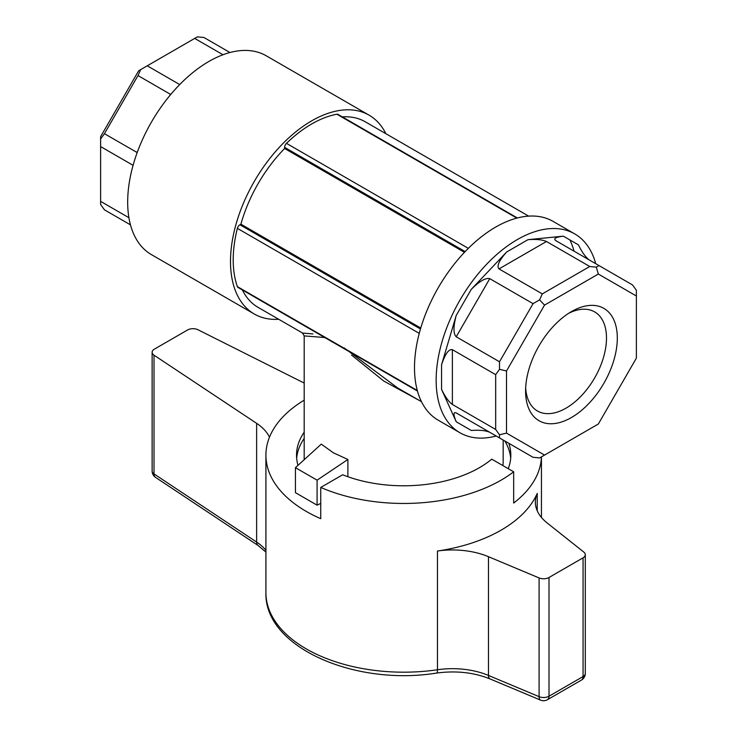 <?xml version="1.0" encoding="UTF-8"?>
<svg xmlns="http://www.w3.org/2000/svg" width="737" height="737" viewBox="0 0 737 737"><rect width="100%" height="100%" fill="white"/><g stroke="black" fill="none" stroke-linecap="round" stroke-linejoin="round"><path stroke-width="1.11" d="M418.625 400.062L383.866 381.112L351.549 355.05M344.105 347.873L397.63 387.938L421.5 401.711M242.372 289.954A107.151 61.862 120 0 0 258.107 307.384L302.575 333.06L312.921 333.935M528.641 216.125L365.248 121.789A107.151 61.862 120 0 0 342.3 116.888M517.383 217.968L337.942 114.364A3.823 2.211 120 0 0 336.901 114.226A110.974 64.073 120 0 0 286.453 143.346A3.823 2.211 120 0 0 284.62 147.363L284.62 148.496L464.457 252.321M284.62 148.496A107.151 61.862 120 0 0 240.907 224.195L420.744 328.029M595.708 263.68A114.806 66.284 120 0 0 574.722 233.896L553.082 221.395A114.806 66.284 120 0 0 464.614 252.155A114.806 66.284 120 0 0 414.498 367.689A114.806 66.284 120 0 0 438.275 420.237L459.925 432.739A114.806 66.284 120 0 0 496.213 436.018M574.059 251.188A114.806 66.284 120 0 0 569.858 239.921M574.722 233.896A114.806 66.284 120 0 0 486.263 264.647A114.806 66.284 120 0 0 436.147 380.181A114.806 66.284 120 0 0 459.925 432.739M589.204 259.931C585.602 257.268 582.009 252.247 578.444 244.877L563.354 236.172C555.762 237.139 553.211 238.613 555.707 240.584L632.558 284.961L636.381 290.295L636.381 296.007L598.343 274.044L544.542 305.1L506.503 370.997L506.503 433.116L544.542 455.079L598.343 424.024L636.381 358.127L636.381 296.007M544.542 455.079L539.595 457.935L533.063 457.29L489.764 432.297C485.701 430.482 479.538 429.864 471.293 430.463L456.212 421.757C453.255 414.691 453.255 411.743 456.212 412.923L489.764 432.297M495.679 374.654L452.38 349.66L452.38 404.456L495.679 429.459L495.679 374.654L499.502 369.32L506.503 370.997M533.063 303.653L489.764 278.66L456.212 336.781L499.502 361.775L533.063 303.653L539.595 299.876L544.542 305.1M589.757 266.499L546.467 241.506L499.004 268.904L542.303 293.897L589.757 266.499L596.297 267.144L598.343 274.044M452.38 404.456C448.778 401.84 445.166 396.81 441.555 389.376L456.212 421.757M456.212 336.781C453.255 333.787 453.255 326.675 456.212 315.445L441.555 364.741C445.166 353.898 448.778 348.868 452.38 349.66M499.004 268.904C496.517 266.177 499.069 260.539 506.66 251.99L471.293 289.328C479.538 281.156 485.701 277.6 489.764 278.66M563.354 236.172L527.987 239.672C536.232 239.074 542.395 239.691 546.467 241.506M571.442 311.604L571.442 311.604A64.865 37.449 120 0 0 525.582 391.043A64.865 37.449 120 0 0 571.442 417.52A64.865 37.449 120 0 0 617.311 338.08A64.865 37.449 120 0 0 571.442 311.604M240.907 224.195L239.93 224.767A3.823 2.211 120 0 0 237.369 228.359A110.974 64.073 120 0 0 237.369 286.61A3.823 2.211 120 0 0 238.014 287.439L417.455 391.043M385.856 133.692A114.806 66.284 120 0 0 369.08 115.165A114.806 66.284 120 0 0 280.613 145.926A114.806 66.284 120 0 0 230.497 261.451A114.806 66.284 120 0 0 254.274 314.008A114.806 66.284 120 0 0 278.706 319.278M133.084 165.318L100.619 146.571L100.619 136.658L138.657 70.77L147.243 65.814L179.708 84.562M130.467 224.849L104.442 209.824L100.619 204.49L100.619 201.367L128.92 217.71M100.619 146.571L100.619 201.367M170.726 94.483L138.003 75.561L104.442 133.692L137.183 152.568M222.998 54.75L194.697 38.416L147.243 65.814M194.697 38.416L197.405 36.85L203.937 37.495L229.962 52.52M369.08 115.165L266.25 55.8A114.806 66.284 120 0 0 177.783 86.561A114.806 66.284 120 0 0 127.676 202.085A114.806 66.284 120 0 0 151.454 254.643L254.274 314.008M503.168 440.035L503.168 461.426A99.495 57.44 180 0 1 502.91 465.6M295.445 467.673L321.286 444.116L333.327 452.785L347.892 459.473L317.085 480.165L295.445 467.673L295.445 492.666L317.085 505.167L317.085 480.165M333.327 342.521L330.489 340.826M324.787 337.537L304.188 335.906L304.178 459.704M347.892 476.747L347.892 459.473M317.085 505.167L320.742 503.399M525.665 387.773A57.21 33.027 120 0 0 537.43 410.979A57.21 33.027 120 0 0 594.639 377.952A57.21 33.027 120 0 0 594.639 311.889A57.21 33.027 120 0 0 568.651 313.308M598.997 265.587L596.297 267.144M542.303 293.897L539.595 299.876M499.502 361.775L499.502 369.32M506.503 433.116L499.502 434.793L499.502 437.916M495.679 429.459L499.502 434.793M100.619 139.026L104.442 133.692M138.003 75.561L140.703 69.582M491.754 459.16A107.151 61.862 180 0 1 342.659 474.775L320.742 487.433A137.764 79.541 180 0 0 513.671 471.809L491.754 459.16M304.178 400.163A137.764 79.541 0 0 0 265.919 455.171A137.764 79.541 0 0 0 320.742 518.682L320.742 487.433M437.465 551.027A137.764 79.541 0 0 0 537.227 493.431A61.226 35.348 0 0 0 535.357 502.1A61.226 35.348 0 0 0 547.057 522.874L583.833 552.105A7.656 4.422 0 0 1 585.298 554.703L585.298 673.434A7.656 4.422 180 0 1 583.059 676.557L549.01 696.216A7.656 4.422 180 0 1 539.097 696.668A7.656 3.676 112.8 0 0 540.636 700.15L490.004 678.915A7.656 3.676 112.8 0 1 488.474 675.433L488.474 556.702A61.226 35.348 0 0 0 437.465 551.027L437.465 669.758A137.764 79.541 180 0 1 265.919 592.649L265.919 455.171M541.437 517.457L541.437 456.876A137.764 79.541 180 0 1 513.671 503.058L513.671 471.809M297.988 465.351A107.151 61.862 180 0 1 296.532 455.171A107.151 61.862 180 0 1 304.178 432.214M504.799 440.975A107.151 61.862 180 0 1 510.686 458.294M296.661 458.294A107.151 61.862 180 0 1 304.178 438.46M508.244 468.677A107.151 61.862 0 0 0 510.824 455.171A107.151 61.862 0 0 0 508.834 443.296M269.484 437.198A61.226 35.348 0 0 0 256.633 423.342L154.005 355.179A7.656 4.422 0 0 1 152.126 352.277A7.656 4.422 0 0 1 154.365 349.154L187.566 329.983A7.656 4.422 0 0 1 198.004 329.771L304.178 383.065M585.298 554.703A7.656 4.422 0 0 1 583.059 557.826L549.01 577.486L549.01 696.216A7.656 4.422 -120 0 1 547.425 699.717L581.475 680.058A7.656 7.656 0 0 0 585.298 673.434M549.01 577.486A7.656 4.422 0 0 1 539.097 577.937L488.474 556.702M155.544 477.383L155.544 477.383A7.656 4.717 -56.4 0 1 154.005 473.909A7.656 4.422 180 0 1 152.126 471.007A7.656 7.656 0 0 0 155.544 477.383L258.18 545.546L265.919 552.105M441.555 364.741L441.555 389.376M471.293 289.328L456.212 315.445M527.987 239.672L506.66 251.99M170.468 94.308L169.574 95.865M137.81 150.892L136.916 152.439M239.93 224.767L420.458 328.988M237.369 228.359L419.242 333.364M237.369 286.61L417.308 390.499M286.453 143.346L468.327 248.351M336.901 114.226L516.84 218.106M284.62 147.363L465.148 251.593M537.227 510.769L537.227 493.431M154.005 355.179L154.005 473.909L256.633 542.073L256.633 423.342M583.059 557.826L583.059 676.557A7.656 4.422 60 0 1 581.475 680.058M539.097 577.937L539.097 696.668L488.474 675.433A61.226 35.348 180 0 0 437.465 669.758A7.656 1.529 81.7 0 1 436.691 673.047C355.059 686.387 264.132 647.307 265.919 592.649M258.18 545.546A7.656 4.717 123.6 0 1 256.633 542.073A61.226 35.348 180 0 1 265.919 550.318M398.947 388.694L397.648 387.957M302.575 333.06L304.188 335.906M152.126 352.277L152.126 471.007M436.691 673.047C456.148 670.486 473.919 672.439 490.004 678.915M540.636 700.15A7.656 7.656 0 0 0 547.425 699.717"/></g></svg>
